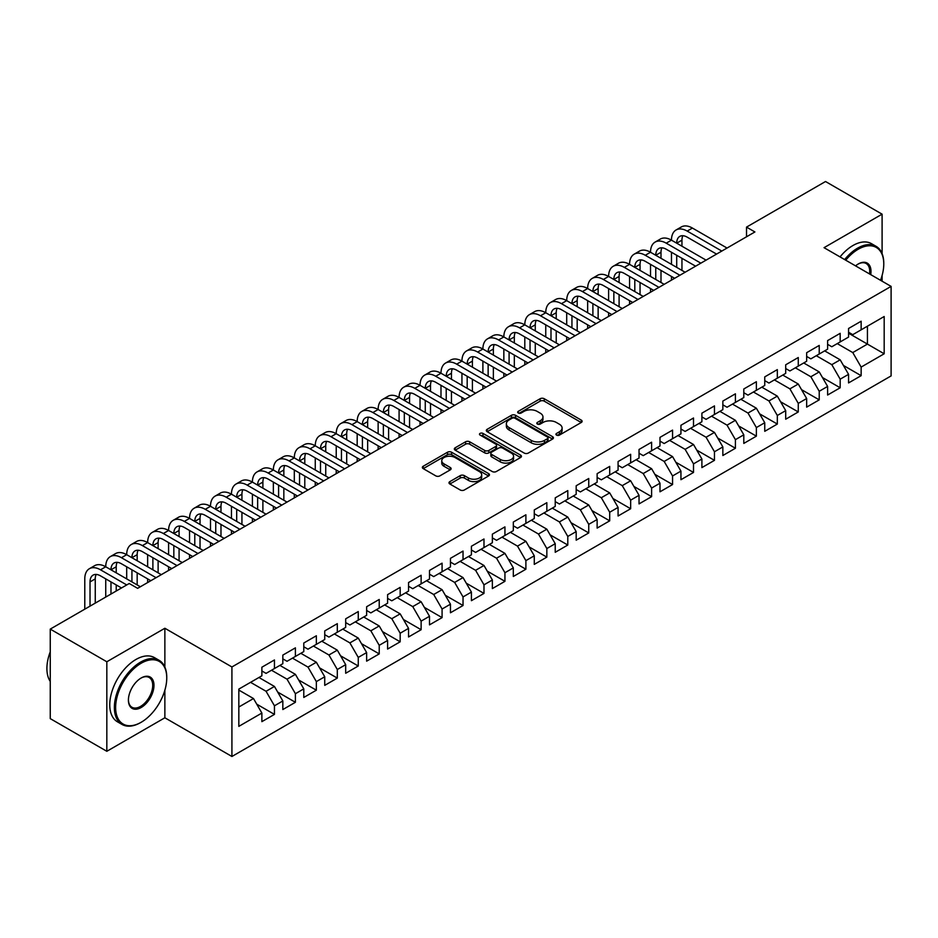 <?xml version="1.0" encoding="UTF-8"?>
<svg xmlns="http://www.w3.org/2000/svg" width="938" height="938" viewBox="0 0 938 938"><rect width="100%" height="100%" fill="white"/><g stroke="black" fill="none" stroke-linecap="round" stroke-linejoin="round"><path stroke-width="1.41" d="M556.539 435.103A2.04 1.173 0 0 0 559.423 435.103L581.267 422.487A2.908 1.677 0 0 0 582.123 421.303A2.908 1.677 0 0 0 581.267 420.107L544.251 398.732A2.908 1.677 0 0 0 540.136 398.732L518.28 411.348A2.04 1.173 0 0 0 517.682 412.181A2.04 1.173 0 0 0 518.28 413.013A2.04 1.173 0 0 0 521.165 413.013L523.99 411.383A9.31 5.37 0 0 1 537.157 411.383L540.241 413.166A9.31 5.37 0 0 1 542.961 416.964A9.31 5.37 0 0 1 540.241 420.763L537.415 422.393A2.04 1.173 0 0 0 536.817 423.226A2.04 1.173 0 0 0 537.415 424.058A2.04 1.173 0 0 0 540.288 424.058L543.114 422.428A9.31 5.37 0 0 1 556.281 422.428L559.365 424.211A9.31 5.37 0 0 1 562.096 428.009A9.31 5.37 0 0 1 559.365 431.808L556.539 433.438A2.04 1.173 0 0 0 555.941 434.271A2.04 1.173 0 0 0 556.539 435.103L556.539 433.438M449.853 481.616A2.908 1.677 0 0 0 448.997 482.812A2.908 1.677 0 0 0 449.853 483.996L460.23 489.988A2.908 1.677 0 0 0 464.345 489.988L488.616 475.976A2.908 1.677 0 0 0 489.472 474.792A2.908 1.677 0 0 0 488.616 473.608L451.6 452.233A2.908 1.677 0 0 0 447.485 452.233L423.214 466.245A2.908 1.677 0 0 0 422.358 467.429A2.908 1.677 0 0 0 423.214 468.613L435.76 475.859A2.908 1.677 0 0 0 439.875 475.859L450.263 469.868A2.908 1.677 0 0 0 451.108 468.672A2.908 1.677 0 0 0 450.263 467.487L444.037 463.9A7.785 4.491 0 0 1 441.763 460.722A7.785 4.491 0 0 1 446.558 456.572A7.785 4.491 0 0 1 455.036 457.545L479.412 471.615A7.785 4.491 0 0 1 481.686 474.792A7.785 4.491 0 0 1 476.891 478.943A7.785 4.491 0 0 1 468.414 477.97L464.345 475.625A2.908 1.677 0 0 0 460.23 475.625L449.853 481.616L449.853 483.996M164.865 667.07L164.865 628.261L106.826 661.771L50.253 629.105L129.245 583.495L137.628 588.337L754.902 231.956L746.519 227.113L746.519 236.798M164.865 628.261L231.921 666.965L891.1 286.395L891.1 375.915L231.921 756.485L231.921 666.965M882.095 253.612L882.095 214.169L824.045 247.679L891.1 286.395M882.095 214.169L825.522 181.515L746.519 227.113M524.201 453.066A2.908 1.677 0 0 0 528.305 453.066L552.576 439.054A2.908 1.677 0 0 0 553.432 437.858A2.908 1.677 0 0 0 552.576 436.674L515.56 415.3A2.908 1.677 0 0 0 511.445 415.3L487.174 429.311A2.908 1.677 0 0 0 486.33 430.495A2.908 1.677 0 0 0 487.174 431.691L524.201 453.066M480.889 435.537A2.04 1.173 0 0 1 482.964 435.83L482.964 433.415L520.602 455.141A2.908 1.677 0 0 1 521.446 456.325A2.908 1.677 0 0 1 520.602 457.51L496.331 471.521A2.908 1.677 0 0 1 492.216 471.521L455.2 450.158L465.576 444.202L465.576 441.786L455.2 447.778A2.908 1.677 0 0 0 454.344 448.962A2.908 1.677 0 0 0 455.2 450.158L455.2 447.778M465.576 444.202A2.908 1.677 0 0 1 469.692 444.202L469.692 441.786A2.908 1.677 0 0 0 465.576 441.786M469.692 441.786L484.712 450.451A2.908 1.677 0 0 0 488.827 450.451L495.71 446.476A2.908 1.677 0 0 0 496.565 445.28A2.908 1.677 0 0 0 495.71 444.096L480.08 435.068A2.04 1.173 0 0 1 479.482 434.235A2.04 1.173 0 0 1 480.737 433.157A2.04 1.173 0 0 1 482.964 433.415M848.562 333.213L867.427 344.094L867.427 326.19L884.182 316.516L861.143 329.824L861.143 321.23L848.562 328.488L848.562 337.082L840.178 341.924L840.178 333.33L827.609 340.588L827.609 349.182L819.226 354.013L819.226 345.43L806.657 352.688L806.657 361.271L798.273 366.113L798.273 357.519L785.704 364.788L785.704 373.371L777.321 378.213L777.321 369.619L764.751 376.877L764.751 385.471L756.368 390.314L756.368 381.719L743.799 388.977L743.799 397.571L735.415 402.402L735.415 393.819L722.846 401.077L722.846 409.66L714.463 414.502L714.463 405.908L701.894 413.166L701.894 421.76L693.51 426.602L693.51 418.008L680.941 425.266L680.941 433.86L672.558 438.691L672.558 430.108L659.989 437.366L659.989 445.96L651.605 450.791L651.605 442.208L639.036 449.466L639.036 458.049L630.653 462.891L630.653 454.297L618.083 461.555L618.083 470.149L609.7 474.991L609.7 466.397L597.131 473.655L597.131 482.249L588.747 487.08L588.747 478.497L576.178 485.755L576.178 494.338L567.795 499.18L567.795 490.597L555.226 497.855L555.226 506.438L546.842 511.28L546.842 502.686L534.273 509.944L534.273 518.538L525.89 523.381L525.89 514.786L513.321 522.044L513.321 530.638L504.937 535.469L504.937 526.886L492.368 534.144L492.368 542.727L483.985 547.569L483.985 538.987L471.415 546.244L471.415 554.827L463.032 559.669L463.032 551.075L450.451 558.333L450.451 566.927L442.079 571.77L442.079 563.175L429.498 570.433L429.498 579.027L421.127 583.858L421.127 575.275L408.546 582.533L408.546 591.116L400.174 595.958L400.174 587.376L387.593 594.633L387.593 603.216L379.222 608.059L379.222 599.464L366.641 606.722L366.641 615.316L358.257 620.159L358.257 611.564L345.688 618.822L345.688 627.416L337.305 632.247L337.305 623.664L324.736 630.922L324.736 639.505L316.352 644.347L316.352 635.765L303.783 643.022L303.783 651.605L295.4 656.448L295.4 647.853L282.83 655.111L282.83 663.705L274.447 668.548L274.447 659.953L261.878 667.211L261.878 675.806L238.827 689.102L238.827 726.364L261.878 713.056L253.495 698.54L238.827 690.075M884.182 316.516L884.182 353.778L861.143 367.086L852.759 352.571L837.247 343.613M843.426 365.445L861.143 375.669L861.143 367.086M861.143 375.669L848.562 382.927L848.562 374.344L840.178 379.175L831.807 364.659L816.295 355.713M822.474 377.545L840.178 387.769L840.178 379.175M840.178 387.769L827.609 395.027L827.609 386.433L819.226 391.275L810.854 376.759L795.342 367.802M801.521 389.645L819.226 399.869L819.226 391.275M819.226 399.869L806.657 407.127L806.657 398.533L798.273 403.375L789.902 388.86L774.389 379.902M780.568 401.745L798.273 411.958L798.273 403.375M798.273 411.958L785.704 419.216L785.704 410.633L777.321 415.475L768.949 400.948L753.437 392.002M759.616 413.834L777.321 424.058L777.321 415.475M777.321 424.058L764.751 431.316L764.751 422.733L756.368 427.564L747.985 413.048L732.484 404.102M738.663 425.934L756.368 436.158L756.368 427.564M756.368 436.158L743.799 443.416L743.799 434.822L735.415 439.664L727.032 425.149L711.532 416.191M717.711 438.034L735.415 448.258L735.415 439.664M735.415 448.258L722.846 455.516L722.846 446.922L714.463 451.764L706.08 437.249L690.579 428.291M696.758 450.134L714.463 460.347L714.463 451.764M714.463 460.347L701.894 467.605L701.894 459.022L693.51 463.864L685.127 449.337L669.626 440.391M675.806 462.223L693.51 472.447L693.51 463.864M693.51 472.447L680.941 479.705L680.941 471.122L672.558 475.953L664.174 461.437L648.674 452.491M654.853 474.323L672.558 484.547L672.558 475.953M672.558 484.547L659.989 491.805L659.989 483.211L651.605 488.053L643.222 473.538L627.721 464.58M633.9 486.423L651.605 496.648L651.605 488.053M651.605 496.648L639.036 503.905L639.036 495.311L630.653 500.153L622.269 485.638L606.769 476.68M612.948 498.512L630.653 508.736L630.653 500.153M630.653 508.736L618.083 515.994L618.083 507.411L609.7 512.242L601.317 497.726L585.816 488.78M591.995 510.612L609.7 520.836L609.7 512.242M609.7 520.836L597.131 528.094L597.131 519.511L588.747 524.342L580.364 509.826L564.864 500.88M571.043 522.712L588.747 532.936L588.747 524.342M588.747 532.936L576.178 540.194L576.178 531.6L567.795 536.442L559.411 521.927L543.911 512.969M550.09 534.812L567.795 545.037L567.795 536.442M567.795 545.037L555.226 552.294L555.226 543.7L546.842 548.542L538.459 534.027L522.958 525.069M529.138 546.901L546.842 557.125L546.842 548.542M546.842 557.125L534.273 564.383L534.273 555.8L525.89 560.631L517.506 546.115L502.006 537.169M508.185 559.001L525.89 569.225L525.89 560.631M525.89 569.225L513.321 576.483L513.321 567.9L504.937 572.731L496.554 558.216L481.053 549.269M487.232 571.101L504.937 581.326L504.937 572.731M504.937 581.326L492.368 588.583L492.368 579.989L483.985 584.831L475.601 570.316L460.089 561.358M466.28 583.202L483.985 593.414L483.985 584.831M483.985 593.414L471.415 600.683L471.415 592.089L463.032 596.931L454.649 582.416L439.136 573.458M445.327 595.29L463.032 605.514L463.032 596.931M463.032 605.514L450.451 612.772L450.451 604.189L442.079 609.02L433.696 594.504L418.184 585.558M424.375 607.39L442.079 617.614L442.079 609.02M442.079 617.614L429.498 624.872L429.498 616.278L421.127 621.12L412.743 606.605L397.231 597.658M403.422 619.49L421.127 629.715L421.127 621.12M421.127 629.715L408.546 636.972L408.546 628.378L400.174 633.22L391.791 618.705L376.279 609.747M382.47 631.591L400.174 641.803L400.174 633.22M400.174 641.803L387.593 649.061L387.593 640.478L379.222 645.321L370.838 630.805L355.326 621.847M361.505 643.679L379.222 653.903L379.222 645.321M379.222 653.903L366.641 661.161L366.641 652.578L358.257 657.409L349.886 642.893L334.374 633.947M340.553 655.779L358.257 666.003L358.257 657.409M358.257 666.003L345.688 673.261L345.688 664.667L337.305 669.509L328.933 654.994L313.421 646.048M319.6 667.879L337.305 678.104L337.305 669.509M337.305 678.104L324.736 685.361L324.736 676.767L316.352 681.609L307.981 667.094L292.468 658.136M298.647 679.98L316.352 690.192L316.352 681.609M316.352 690.192L303.783 697.45L303.783 688.867L295.4 693.71L287.028 679.182L271.516 670.236M277.695 692.068L295.4 702.292L295.4 693.71M295.4 702.292L282.83 709.55L282.83 700.967L274.447 705.798L266.064 691.283L250.563 682.336M256.742 704.168L274.447 714.393L274.447 705.798M274.447 714.393L261.878 721.65L261.878 713.056M261.878 670.963L266.064 673.378L274.447 668.548M238.827 707.018L253.495 698.54M282.83 658.863L287.028 661.29L295.4 656.448M266.064 691.283L274.447 686.452L258.947 677.494M282.83 700.967L274.447 686.452M303.783 646.763L307.981 649.19L316.352 644.347M287.028 679.182L295.4 674.352L279.899 665.394M303.783 688.867L295.4 674.352M324.736 634.674L328.933 637.09L337.305 632.247M307.981 667.094L316.352 662.251L300.852 653.305M324.736 676.767L316.352 662.251M345.688 622.574L349.886 624.989L358.257 620.159M328.933 654.994L337.305 650.151L321.804 641.205M345.688 664.667L337.305 650.151M366.641 610.474L370.838 612.901L379.222 608.059M349.886 642.893L358.257 638.063L342.757 629.105M366.641 652.578L358.257 638.063M387.593 598.374L391.791 600.801L400.174 595.958M370.838 630.805L379.222 625.963L363.709 617.005M387.593 640.478L379.222 625.963M408.546 586.285L412.743 588.701L421.127 583.858M391.791 618.705L400.174 613.862L384.662 604.916M408.546 628.378L400.174 613.862M429.498 574.185L433.696 576.6L442.079 571.77M412.743 606.605L421.127 601.762L405.615 592.816M429.498 616.278L421.127 601.762M450.451 562.085L454.649 564.512L463.032 559.669M433.696 594.504L442.079 589.674L426.567 580.716M450.451 604.189L442.079 589.674M471.415 549.985L475.601 552.412L483.985 547.569M454.649 582.416L463.032 577.574L447.52 568.616M471.415 592.089L463.032 577.574M492.368 537.896L496.554 540.311L504.937 535.469M475.601 570.316L483.985 565.473L468.472 556.527M492.368 579.989L483.985 565.473M513.321 525.796L517.506 528.211L525.89 523.381M496.554 558.216L504.937 553.373L489.425 544.427M513.321 567.9L504.937 553.373M534.273 513.696L538.459 516.123L546.842 511.28M517.506 546.115L525.89 541.285L510.378 532.327M534.273 555.8L525.89 541.285M555.226 501.607L559.411 504.023L567.795 499.18M538.459 534.027L546.842 529.184L531.33 520.227M555.226 543.7L546.842 529.184M576.178 489.507L580.364 491.922L588.747 487.08M559.411 521.927L567.795 517.084L552.283 508.138M576.178 531.6L567.795 517.084M597.131 477.407L601.317 479.822L609.7 474.991M580.364 509.826L588.747 504.984L573.247 496.038M597.131 519.511L588.747 504.984M618.083 465.307L622.269 467.734L630.653 462.891M601.317 497.726L609.7 492.896L594.2 483.938M618.083 507.411L609.7 492.896M639.036 453.218L643.222 455.634L651.605 450.791M622.269 485.638L630.653 480.795L615.152 471.837M639.036 495.311L630.653 480.795M659.989 441.118L664.174 443.533L672.558 438.691M643.222 473.538L651.605 468.695L636.105 459.749M659.989 483.211L651.605 468.695M680.941 429.018L685.127 431.433L693.51 426.602M664.174 461.437L672.558 456.595L657.057 447.649M680.941 471.122L672.558 456.595M701.894 416.918L706.08 419.345L714.463 414.502M685.127 449.337L693.51 444.506L678.01 435.549M701.894 459.022L693.51 444.506M722.846 404.829L727.032 407.244L735.415 402.402M706.08 437.249L714.463 432.406L698.962 423.448M722.846 446.922L714.463 432.406M743.799 392.729L747.985 395.144L756.368 390.314M727.032 425.149L735.415 420.306L719.915 411.36M743.799 434.822L735.415 420.306M764.751 380.629L768.949 383.044L777.321 378.213M747.985 413.048L756.368 408.218L740.868 399.26M764.751 422.733L756.368 408.218M785.704 368.528L789.902 370.956L798.273 366.113M768.949 400.948L777.321 396.117L761.82 387.16M785.704 410.633L777.321 396.117M806.657 356.44L810.854 358.855L819.226 354.013M789.902 388.86L798.273 384.017L782.773 375.071M806.657 398.533L798.273 384.017M827.609 344.34L831.807 346.755L840.178 341.924M810.854 376.759L819.226 371.917L803.725 362.971M827.609 386.433L819.226 371.917M848.562 332.24L852.759 334.667L861.143 329.824M831.807 364.659L840.178 359.829L824.678 350.871M848.562 374.344L840.178 359.829M50.253 629.105L50.253 718.625L106.826 751.291L164.865 717.781L231.921 756.485M106.826 661.771L106.826 751.291M882.095 281.189L882.095 275.491M852.759 352.571L867.427 344.094L884.182 353.778M164.865 717.781L164.865 690.192M557.348 435.384L559.365 434.224A9.31 5.37 0 0 0 562.096 430.425L562.096 428.009M542.961 416.964L542.961 419.38A9.31 5.37 0 0 1 540.241 423.179L538.224 424.351M581.232 422.51L544.251 401.159A2.908 1.677 0 0 0 540.136 401.159L519.101 413.306M552.541 439.078L515.56 417.727A2.908 1.677 0 0 0 511.445 417.727L487.221 431.715M547.44 438.691A2.04 1.173 0 0 0 548.038 437.858A2.04 1.173 0 0 0 547.44 437.026L514.939 418.266A2.04 1.173 0 0 0 512.066 418.266L509.076 419.99A9.31 5.37 0 0 0 506.356 423.788A9.31 5.37 0 0 0 509.076 427.587L531.295 440.414A9.31 5.37 0 0 0 544.45 440.414L547.44 438.691L547.44 441.118A2.04 1.173 0 0 0 548.038 440.285L548.038 437.858M506.356 423.788L506.356 426.215A9.31 5.37 0 0 0 509.076 430.014L509.076 427.587M547.44 441.118L544.45 442.83A9.31 5.37 0 0 1 531.295 442.83L509.076 430.014M469.692 444.202L484.712 452.866A2.908 1.677 0 0 0 488.827 452.866L495.71 448.892A2.908 1.677 0 0 0 496.565 447.707L496.565 445.28M482.964 435.83L520.555 457.533M500.282 459.444A7.785 4.491 0 0 0 508.771 460.417A7.785 4.491 0 0 0 513.567 456.267A7.785 4.491 0 0 0 511.292 453.089L502.709 448.13A2.908 1.677 0 0 0 498.594 448.13L491.7 452.116A2.908 1.677 0 0 0 490.844 453.3A2.908 1.677 0 0 0 491.7 454.484L500.282 459.444L500.282 461.859A7.785 4.491 0 0 0 508.771 462.833A7.785 4.491 0 0 0 513.567 458.682L513.567 456.267M490.844 453.3L490.844 455.716A2.908 1.677 0 0 0 491.7 456.912L491.7 454.484M500.282 461.859L491.7 456.912M481.686 474.792L481.686 477.208A7.785 4.491 0 0 1 476.891 481.358A7.785 4.491 0 0 1 468.414 480.385L464.345 478.04A2.908 1.677 0 0 0 460.23 478.04L449.888 484.02M441.763 460.722L441.763 463.138A7.785 4.491 0 0 0 444.037 466.315L444.037 463.9M450.263 467.487L450.263 469.868L444.037 466.315M488.581 476L451.6 454.649A2.908 1.677 0 0 0 447.485 454.649L423.249 468.637M84.783 609.172L84.783 578.875A22.219 12.827 60 0 1 89.391 568.709L94.621 565.684A22.219 12.827 60 0 1 105.736 566.787A22.219 12.827 60 0 1 110.344 556.609L115.573 553.584A22.219 12.827 60 0 1 126.689 554.686A22.219 12.827 60 0 1 131.297 544.509L136.526 541.484A22.219 12.827 60 0 1 147.641 542.586A22.219 12.827 60 0 1 152.249 532.409L157.478 529.384A22.219 12.827 60 0 1 168.594 530.486A22.219 12.827 60 0 1 173.202 520.32L178.431 517.295A22.219 12.827 60 0 1 189.546 518.397A22.219 12.827 60 0 1 194.154 508.22L199.395 505.195A22.219 12.827 60 0 1 210.499 506.297A22.219 12.827 60 0 1 215.107 496.12L220.348 493.095A22.219 12.827 60 0 1 231.452 494.197A22.219 12.827 60 0 1 236.059 484.02L241.301 480.995A22.219 12.827 60 0 1 252.404 482.097A22.219 12.827 60 0 1 257.012 471.931L262.253 468.906A22.219 12.827 60 0 1 273.357 470.008A22.219 12.827 60 0 1 277.965 459.831L283.206 456.806A22.219 12.827 60 0 1 294.309 457.908A22.219 12.827 60 0 1 298.917 447.731L304.158 444.706A22.219 12.827 60 0 1 315.262 445.808A22.219 12.827 60 0 1 319.87 435.631L325.111 432.617A22.219 12.827 60 0 1 336.226 433.708A22.219 12.827 60 0 1 340.822 423.542L346.063 420.517A22.219 12.827 60 0 1 357.179 421.619A22.219 12.827 60 0 1 361.775 411.442L367.016 408.417A22.219 12.827 60 0 1 378.131 409.519A22.219 12.827 60 0 1 382.727 399.342L387.969 396.317A22.219 12.827 60 0 1 399.084 397.419A22.219 12.827 60 0 1 403.68 387.242L408.921 384.228A22.219 12.827 60 0 1 420.036 385.319A22.219 12.827 60 0 1 424.633 375.153L429.874 372.128A22.219 12.827 60 0 1 440.989 373.23A22.219 12.827 60 0 1 445.585 363.053L450.826 360.028A22.219 12.827 60 0 1 461.942 361.13A22.219 12.827 60 0 1 466.538 350.953L471.779 347.928A22.219 12.827 60 0 1 482.894 349.03A22.219 12.827 60 0 1 487.49 338.864L492.731 335.839A22.219 12.827 60 0 1 503.847 336.93A22.219 12.827 60 0 1 508.443 326.764L513.684 323.739A22.219 12.827 60 0 1 524.799 324.841A22.219 12.827 60 0 1 529.395 314.664L534.637 311.639A22.219 12.827 60 0 1 545.752 312.741A22.219 12.827 60 0 1 550.36 302.564L555.589 299.539A22.219 12.827 60 0 1 566.704 300.641A22.219 12.827 60 0 1 571.312 290.475L576.542 287.45A22.219 12.827 60 0 1 587.657 288.541A22.219 12.827 60 0 1 592.265 278.375L597.494 275.35A22.219 12.827 60 0 1 608.61 276.452A22.219 12.827 60 0 1 613.218 266.275L618.447 263.25A22.219 12.827 60 0 1 629.562 264.352A22.219 12.827 60 0 1 634.17 254.175L639.399 251.15A22.219 12.827 60 0 1 650.515 252.252A22.219 12.827 60 0 1 655.123 242.086L660.352 239.061A22.219 12.827 60 0 1 671.467 240.163A22.219 12.827 60 0 1 676.075 229.986L681.316 226.961A22.219 12.827 60 0 1 692.42 228.063L727.032 248.042M676.075 229.986A22.219 12.827 60 0 1 687.179 231.088L721.803 251.067M716.562 254.092L687.179 237.138A14.82 8.559 -120 0 0 679.78 236.399A14.82 8.559 -120 0 0 676.708 243.177L681.949 240.163L681.949 246.202M682.876 235.719A14.82 8.559 -120 0 0 681.949 240.163M676.708 255.277L676.708 267.377M681.949 258.302L681.949 270.402M671.467 280.122L671.467 276.452M671.467 264.352L671.467 252.252M655.123 242.086A22.219 12.827 60 0 1 666.226 243.177L671.467 240.163L706.08 260.143M666.226 243.177L700.85 263.168M695.609 266.193L666.226 249.227A14.82 8.559 -120 0 0 658.828 248.5A14.82 8.559 -120 0 0 655.756 255.277L660.997 252.252L660.997 258.302M661.923 247.808A14.82 8.559 -120 0 0 660.997 252.252M655.756 267.377L655.756 279.477M660.997 270.402L660.997 282.502M650.515 292.222L650.515 288.552M650.515 276.452L650.515 264.352M634.17 254.175A22.219 12.827 60 0 1 645.274 255.277L650.515 252.252L685.127 272.243M645.274 255.277L679.898 275.268M674.657 278.293L645.274 261.327A14.82 8.559 -120 0 0 637.875 260.6A14.82 8.559 -120 0 0 634.803 267.377L640.044 264.352L640.044 270.402M640.971 259.908A14.82 8.559 -120 0 0 640.044 264.352M634.803 279.477L634.803 291.566M640.044 282.502L640.044 294.591M629.562 304.322L629.562 300.641M629.562 288.541L629.562 276.452M880.524 280.286A36.148 20.871 120 0 0 883.772 264.012A36.148 20.871 120 0 0 858.2 249.25A36.148 20.871 120 0 0 845.736 260.201M844.646 259.568A37.039 21.386 -60 0 1 857.578 248.171A37.039 21.386 -60 0 1 876.092 246.331A37.039 21.386 -60 0 1 883.772 263.285A37.039 21.386 -60 0 1 883.76 263.648M855.55 265.864A18.08 10.435 -60 0 1 858.2 264.012L858.2 264.012A18.08 10.435 -60 0 1 870.71 274.623M869.538 273.943A17.189 9.919 120 0 0 866.173 263.519A17.189 9.919 120 0 0 857.883 264.199M840.038 256.906A37.039 21.386 -60 0 1 852.97 245.51A37.039 21.386 -60 0 1 871.484 243.669L876.092 246.331M140.559 722.612L141.192 722.26A36.148 20.871 120 0 0 166.753 677.975A36.148 20.871 120 0 0 141.192 663.225A36.148 20.871 120 0 0 115.632 707.498A36.148 20.871 120 0 0 141.192 722.26L140.559 722.612A37.039 21.386 -60 0 1 122.046 724.453A37.039 21.386 -60 0 1 116.359 694.777A37.039 21.386 -60 0 1 140.559 662.134A37.039 21.386 -60 0 1 159.085 660.293A37.039 21.386 -60 0 1 166.753 677.248A37.039 21.386 -60 0 1 166.753 677.623M141.192 677.975L141.192 677.975A18.08 10.435 -60 0 1 153.973 685.361A18.08 10.435 -60 0 1 141.192 707.498A18.08 10.435 -60 0 1 128.412 700.111A18.08 10.435 -60 0 1 141.192 677.975L141.192 677.975M128.412 699.748A17.189 9.919 120 0 0 131.965 707.264A17.189 9.919 120 0 0 140.559 706.408A17.189 9.919 120 0 0 151.792 691.259A17.189 9.919 120 0 0 149.154 677.494A17.189 9.919 120 0 0 140.876 678.162M50.253 681.41A37.039 21.386 -60 0 1 50.253 651.804M122.046 724.453L117.426 721.791A37.039 21.386 -60 0 1 111.751 692.115A37.039 21.386 -60 0 1 135.951 659.473A37.039 21.386 -60 0 1 154.465 657.632L159.085 660.293M613.218 266.275A22.219 12.827 60 0 1 624.321 267.377L629.562 264.352L664.174 284.331M624.321 267.377L658.945 287.356M653.704 290.381L624.321 273.427A14.82 8.559 -120 0 0 616.923 272.688A14.82 8.559 -120 0 0 613.851 279.477L619.092 276.452L619.092 282.502M620.018 272.008A14.82 8.559 -120 0 0 619.092 276.452M613.851 291.566L613.851 303.666M619.092 294.591L619.092 306.691M608.61 316.423L608.61 312.741M608.61 300.641L608.61 288.552M592.265 278.375A22.219 12.827 60 0 1 603.369 279.477L608.61 276.452L643.222 296.431M603.369 279.477L637.981 299.457M632.751 302.482L603.369 285.527A14.82 8.559 -120 0 0 595.97 284.789A14.82 8.559 -120 0 0 592.898 291.566L598.139 288.552L598.139 294.591M599.065 284.108A14.82 8.559 -120 0 0 598.139 288.552M592.898 303.666L592.898 315.766M598.139 306.691L598.139 318.791M587.657 328.511L587.657 324.841M587.657 312.741L587.657 300.641M571.312 290.475A22.219 12.827 60 0 1 582.416 291.566L587.657 288.541L622.269 308.532M582.416 291.566L617.028 311.557M611.799 314.582L582.416 297.616A14.82 8.559 -120 0 0 575.006 296.889A14.82 8.559 -120 0 0 571.946 303.666L577.187 300.641L577.187 306.691M578.113 296.197A14.82 8.559 -120 0 0 577.187 300.641M571.946 315.766L571.946 327.866M577.187 318.791L577.187 330.891M566.704 340.611L566.704 336.93M566.704 324.841L566.704 312.741M550.36 302.564A22.219 12.827 60 0 1 561.463 303.666L566.704 300.641L601.317 320.632M561.463 303.666L596.076 323.657M590.846 326.682L561.463 309.716A14.82 8.559 -120 0 0 554.053 308.977A14.82 8.559 -120 0 0 550.993 315.766L556.222 312.741L556.222 318.791M557.16 308.297A14.82 8.559 -120 0 0 556.222 312.741M550.993 327.866L550.993 339.955M556.222 330.891L556.222 342.98M545.752 352.711L545.752 349.03M545.752 336.93L545.752 324.841M529.395 314.664A22.219 12.827 60 0 1 540.511 315.766L545.752 312.741L580.364 332.72M540.511 315.766L575.123 335.745M569.894 338.77L540.511 321.816A14.82 8.559 -120 0 0 533.101 321.077A14.82 8.559 -120 0 0 530.04 327.866L535.27 324.841L535.27 330.891M536.208 320.397A14.82 8.559 -120 0 0 535.27 324.841M530.04 339.955L530.04 352.055M535.27 342.98L535.27 355.08M524.799 364.812L524.799 361.13M524.799 349.03L524.799 336.93M508.443 326.764A22.219 12.827 60 0 1 519.558 327.866L524.799 324.841L559.411 344.821M519.558 327.866L554.17 347.846M548.941 350.871L519.558 333.916A14.82 8.559 -120 0 0 512.148 333.178A14.82 8.559 -120 0 0 509.088 339.955L514.317 336.93L514.317 342.98M515.255 332.498A14.82 8.559 -120 0 0 514.317 336.93M509.088 352.055L509.088 364.155M514.317 355.08L514.317 367.18M503.847 376.9L503.847 373.23M503.847 361.13L503.847 349.03M487.49 338.864A22.219 12.827 60 0 1 498.606 339.955L503.847 336.93L538.459 356.921M498.606 339.955L533.218 359.946M527.988 362.971L498.606 346.005A14.82 8.559 -120 0 0 491.195 345.278A14.82 8.559 -120 0 0 488.135 352.055L493.365 349.03L493.365 355.08M494.291 344.586A14.82 8.559 -120 0 0 493.365 349.03M488.135 364.155L488.135 376.255M493.365 367.18L493.365 379.28M482.894 389L482.894 385.319M482.894 373.23L482.894 361.13M466.538 350.953A22.219 12.827 60 0 1 477.653 352.055L482.894 349.03L517.506 369.021M477.653 352.055L512.265 372.046M507.024 375.059L477.653 358.105A14.82 8.559 -120 0 0 470.243 357.366A14.82 8.559 -120 0 0 467.183 364.155L472.412 361.13L472.412 367.18M473.338 356.686A14.82 8.559 -120 0 0 472.412 361.13M467.183 376.255L467.183 388.344M472.412 379.28L472.412 391.369M461.942 401.101L461.942 397.419M461.942 385.319L461.942 373.23M445.585 363.053A22.219 12.827 60 0 1 456.7 364.155L461.942 361.13L496.554 381.109M456.7 364.155L491.313 384.134M486.072 387.16L456.7 370.205A14.82 8.559 -120 0 0 449.29 369.466A14.82 8.559 -120 0 0 446.218 376.255M452.386 368.786A14.82 8.559 -120 0 0 451.459 373.23L451.459 379.28M446.218 388.344L446.218 400.444M451.459 391.369L451.459 403.469M440.989 413.201L440.989 409.519M440.989 397.419L440.989 385.319M424.633 375.153A22.219 12.827 60 0 1 435.748 376.255L440.989 373.23L475.601 393.21M435.748 376.255L470.36 396.235M465.119 399.26L435.748 382.294A14.82 8.559 -120 0 0 428.338 381.567A14.82 8.559 -120 0 0 425.266 388.344L430.507 385.319L430.507 391.369M431.433 380.887A14.82 8.559 -120 0 0 430.507 385.319M425.266 400.444L425.266 412.544M430.507 403.469L430.507 415.569M420.036 425.289L420.036 421.619M420.036 409.519L420.036 397.419M403.68 387.242A22.219 12.827 60 0 1 414.795 388.344L420.036 385.319L454.649 405.31M414.795 388.344L449.408 408.335M444.166 411.36L414.795 394.394A14.82 8.559 -120 0 0 407.385 393.667A14.82 8.559 -120 0 0 404.313 400.444L409.554 397.419L409.554 403.469M410.481 392.975A14.82 8.559 -120 0 0 409.554 397.419M404.313 412.544L404.313 424.644M409.554 415.569L409.554 427.669M399.084 437.389L399.084 433.708M399.084 421.619L399.084 409.519M382.727 399.342A22.219 12.827 60 0 1 393.843 400.444L399.084 397.419L433.696 417.41M393.843 400.444L428.455 420.435M423.214 423.448L393.843 406.494A14.82 8.559 -120 0 0 386.433 405.755A14.82 8.559 -120 0 0 383.361 412.544L388.602 409.519L388.602 415.569M389.528 405.075A14.82 8.559 -120 0 0 388.602 409.519M383.361 424.644L383.361 436.733M388.602 427.669L388.602 439.758M378.131 449.49L378.131 445.808M378.131 433.708L378.131 421.619M361.775 411.442A22.219 12.827 60 0 1 372.89 412.544L378.131 409.519L412.743 429.498M372.89 412.544L407.502 432.524M402.261 435.549L372.89 418.594A14.82 8.559 -120 0 0 365.48 417.856A14.82 8.559 -120 0 0 362.408 424.644L367.649 421.619L367.649 427.669M368.575 417.176A14.82 8.559 -120 0 0 367.649 421.619M362.408 436.733L362.408 448.833M367.649 439.758L367.649 451.858M357.179 461.578L357.179 457.908M357.179 445.808L357.179 433.708M340.822 423.542A22.219 12.827 60 0 1 351.938 424.644L357.179 421.619L391.791 441.599M351.938 424.644L386.55 444.624M381.309 447.649L351.938 430.683A14.82 8.559 -120 0 0 344.527 429.956A14.82 8.559 -120 0 0 341.455 436.733L346.697 433.708L346.697 439.758M347.623 429.276A14.82 8.559 -120 0 0 346.697 433.708M341.455 448.833L341.455 460.933M346.697 451.858L346.697 463.958M336.226 473.678L336.226 470.008M336.226 457.908L336.226 445.808M319.87 435.631A22.219 12.827 60 0 1 330.985 436.733L336.226 433.708L370.838 453.699M330.985 436.733L365.597 456.724M360.356 459.749L330.985 442.783A14.82 8.559 -120 0 0 323.575 442.056A14.82 8.559 -120 0 0 320.503 448.833L325.744 445.808L325.744 451.858M326.67 441.364A14.82 8.559 -120 0 0 325.744 445.808M320.503 460.933L320.503 473.033M325.744 463.958L325.744 476.047M315.262 485.778L315.262 482.097M315.262 470.008L315.262 457.908M298.917 447.731A22.219 12.827 60 0 1 310.032 448.833L315.262 445.808L349.886 465.799M310.032 448.833L344.645 468.812M339.404 471.837L310.032 454.883A14.82 8.559 -120 0 0 302.622 454.144A14.82 8.559 -120 0 0 299.55 460.933L304.791 457.908L304.791 463.958M305.718 453.464A14.82 8.559 -120 0 0 304.791 457.908M299.55 473.033L299.55 485.122M304.791 476.047L304.791 488.147M294.309 497.879L294.309 494.197M294.309 482.097L294.309 470.008M277.965 459.831A22.219 12.827 60 0 1 289.08 460.933L294.309 457.908L328.933 477.888M289.08 460.933L323.692 480.913M318.451 483.938L289.08 466.983A14.82 8.559 -120 0 0 281.67 466.245A14.82 8.559 -120 0 0 278.598 473.033L283.839 470.008L283.839 476.047M284.765 465.565A14.82 8.559 -120 0 0 283.839 470.008M278.598 485.122L278.598 497.222M283.839 488.147L283.839 500.247M273.357 509.967L273.357 506.297M273.357 494.197L273.357 482.097M257.012 471.931A22.219 12.827 60 0 1 268.127 473.033L273.357 470.008L307.981 489.988M268.127 473.033L302.74 493.013M297.498 496.038L268.127 479.072A14.82 8.559 -120 0 0 260.717 478.345A14.82 8.559 -120 0 0 257.645 485.122L262.886 482.097L262.886 488.147M263.812 477.665A14.82 8.559 -120 0 0 262.886 482.097M257.645 497.222L257.645 509.322M262.886 500.247L262.886 512.347M252.404 522.067L252.404 518.397M252.404 506.297L252.404 494.197M236.059 484.02A22.219 12.827 60 0 1 247.175 485.122L252.404 482.097L287.028 502.088M247.175 485.122L281.787 505.113M276.546 508.138L247.175 491.172A14.82 8.559 -120 0 0 239.765 490.445A14.82 8.559 -120 0 0 236.693 497.222L241.934 494.197L241.934 500.247M242.86 489.753A14.82 8.559 -120 0 0 241.934 494.197M236.693 509.322L236.693 521.411M241.934 512.347L241.934 524.436M231.452 534.168L231.452 530.486M231.452 518.397L231.452 506.297M215.107 496.12A22.219 12.827 60 0 1 226.222 497.222L231.452 494.197L266.064 514.188M226.222 497.222L260.834 517.201M255.593 520.227L226.222 503.272A14.82 8.559 -120 0 0 218.812 502.534A14.82 8.559 -120 0 0 215.74 509.322L220.981 506.297L220.981 512.347M221.907 501.853A14.82 8.559 -120 0 0 220.981 506.297M215.74 521.422L215.74 533.511M220.981 524.436L220.981 536.536M210.499 546.268L210.499 542.586M210.499 530.486L210.499 518.397M194.154 508.22A22.219 12.827 60 0 1 205.258 509.322L210.499 506.297L245.111 526.277M205.258 509.322L239.882 529.302M234.641 532.327L205.258 515.372A14.82 8.559 -120 0 0 197.859 514.634A14.82 8.559 -120 0 0 194.787 521.411L200.029 518.397L200.029 524.436M200.955 513.954A14.82 8.559 -120 0 0 200.029 518.397M194.787 533.511L194.787 545.611M200.029 536.536L200.029 548.636M189.546 558.356L189.546 554.686M189.546 542.586L189.546 530.486M173.202 520.32A22.219 12.827 60 0 1 184.305 521.411L189.546 518.397L224.159 538.377M184.305 521.411L218.929 541.402M213.688 544.427L184.305 527.461A14.82 8.559 -120 0 0 176.907 526.734A14.82 8.559 -120 0 0 173.835 533.511L179.076 530.486L179.076 536.536M180.002 526.054A14.82 8.559 -120 0 0 179.076 530.486M173.835 545.611L173.835 557.711M179.076 548.636L179.076 560.736M168.594 570.456L168.594 566.787M168.594 554.686L168.594 542.586M152.249 532.409A22.219 12.827 60 0 1 163.353 533.511L168.594 530.486L203.206 550.477M163.353 533.511L197.977 553.502M192.736 556.527L163.353 539.561A14.82 8.559 -120 0 0 155.954 538.834A14.82 8.559 -120 0 0 152.882 545.611L158.123 542.586L158.123 548.636M159.05 538.142A14.82 8.559 -120 0 0 158.123 542.586M152.882 557.711L152.882 569.8M158.123 560.736L158.123 572.825M147.641 582.557L147.641 578.875M147.641 566.787L147.641 554.686M131.297 544.509A22.219 12.827 60 0 1 142.4 545.611L147.641 542.586L182.253 562.566M142.4 545.611L177.024 565.591M171.783 568.616L142.4 551.661A14.82 8.559 -120 0 0 135.002 550.923A14.82 8.559 -120 0 0 131.93 557.711L137.171 554.686L137.171 560.736M138.097 550.243A14.82 8.559 -120 0 0 137.171 554.686M131.93 569.8L131.93 581.9M137.171 572.825L137.171 584.925M126.689 578.875L126.689 566.787M110.344 556.609A22.219 12.827 60 0 1 121.448 557.711L126.689 554.686L161.301 574.666M121.448 557.711L156.06 577.691M150.83 580.716L121.448 563.761A14.82 8.559 -120 0 0 114.037 563.023A14.82 8.559 -120 0 0 110.977 569.8L116.218 566.787L116.218 572.825M117.144 562.343A14.82 8.559 -120 0 0 116.218 566.787M110.977 581.9L110.977 594.047M116.218 584.925L116.218 591.022M105.736 597.072L105.736 578.875M89.391 568.709A22.219 12.827 60 0 1 100.495 569.8L105.736 566.787L140.348 586.766M100.495 569.8L126.736 584.949M121.494 587.974L100.495 575.85A14.82 8.559 -120 0 0 93.085 575.123A14.82 8.559 -120 0 0 90.025 581.9L90.025 606.147M96.192 574.431A14.82 8.559 -120 0 0 95.254 578.875L95.254 603.122M559.365 434.224L559.365 431.808M537.415 424.058L537.415 422.393M540.241 423.179L540.241 420.763M518.28 413.013L518.28 411.348M540.136 401.159L540.136 398.732M544.251 401.159L544.251 398.732M581.267 422.487L581.267 420.107M487.174 431.691L487.174 429.311M511.445 417.727L511.445 415.3M515.56 417.727L515.56 415.3M552.576 439.054L552.576 436.674M531.295 442.83L531.295 440.414M544.45 442.83L544.45 440.414M484.712 452.866L484.712 450.451M488.827 452.866L488.827 450.451M495.71 448.892L495.71 446.476M520.602 457.51L520.602 455.141M460.23 478.04L460.23 475.625M464.345 478.04L464.345 475.625M468.414 480.385L468.414 477.97M423.214 468.613L423.214 466.245M447.485 454.649L447.485 452.233M451.6 454.649L451.6 452.233M488.616 475.976L488.616 473.608M692.42 228.063L687.179 231.088M451.459 373.23L446.23 376.255M95.254 578.875L90.025 581.9M883.772 264.012L883.772 263.285M166.753 677.975L166.753 677.248"/></g></svg>
